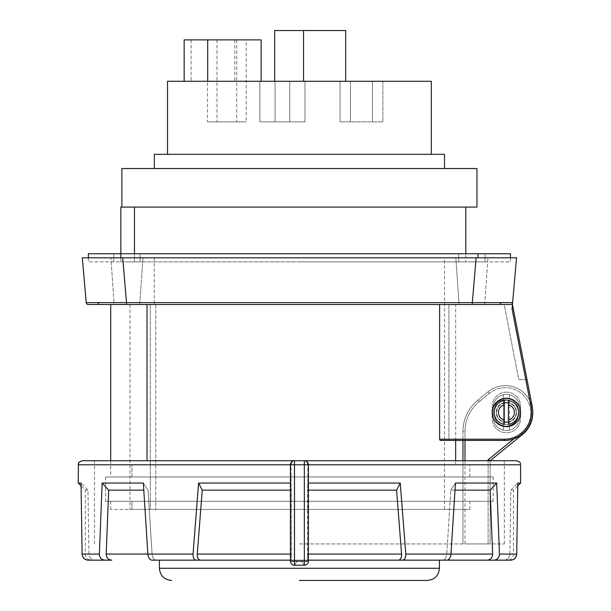 <?xml version="1.0" encoding="UTF-8"?>
<svg xmlns="http://www.w3.org/2000/svg" width="611" height="611" viewBox="0 0 611 611"><rect width="100%" height="100%" fill="white"/><g stroke="black" fill="none" stroke-linecap="round" stroke-linejoin="round"><path stroke-width="0.46" stroke-dasharray="3.06 2.29" d="M504.358 402.909A9.738 9.738 0 0 0 504.358 421.964M506.389 422.178A9.738 9.738 0 0 1 496.651 412.433A9.738 9.738 0 0 1 506.389 402.695A9.738 9.738 0 0 1 516.127 412.433A9.738 9.738 0 0 1 506.389 422.178M506.389 398.235A14.206 14.206 0 0 0 492.183 412.433A14.206 14.206 0 0 0 506.389 426.638A14.206 14.206 0 0 0 520.595 412.433A14.206 14.206 0 0 0 506.389 398.235M439.599 439.217L504.358 439.217A27.19 27.19 0 0 0 531.051 406.857L512.064 308.891L516.532 257.811L82.294 257.811L86.22 302.636A2.032 2.032 0 0 0 88.236 304.484L139.72 304.484L142.982 257.811L110.889 257.811L142.982 257.811L110.889 257.811L142.982 257.811L139.72 304.484L114.15 304.484L110.889 257.811L114.15 304.484L472.181 304.484L459.105 304.484L455.844 257.811L487.937 257.811L455.844 257.811L487.937 257.811L455.844 257.811L459.105 304.484L510.59 304.484L147.014 304.484L439.599 304.484L439.599 439.217L440.195 440.439L504.358 440.439A28.412 28.412 0 0 0 532.25 406.628L527.003 379.561L518.739 379.561L504.182 304.484L448.902 304.484L504.182 304.484L518.739 379.561L527.003 379.561L532.25 406.628A28.412 28.412 0 0 1 504.358 440.439L440.195 440.439L504.358 440.439A28.412 28.412 0 0 0 532.25 406.628L512.453 304.484L512.064 308.891L512.453 304.484M510.59 304.484A2.032 2.032 0 0 0 512.614 302.636A2.032 2.032 0 0 1 510.59 304.484A2.032 2.032 0 0 0 512.614 302.636L86.22 302.636M506.389 392.147A14.206 14.206 0 0 1 520.595 406.346L520.595 418.527A14.206 14.206 0 0 1 506.389 432.725A14.206 14.206 0 0 1 492.183 418.527L492.183 406.346A14.206 14.206 0 0 1 506.389 392.147A14.206 14.206 0 0 1 520.595 406.346L520.595 418.527A14.206 14.206 0 0 1 506.389 432.725A14.206 14.206 0 0 1 492.183 418.527L492.183 406.346A14.206 14.206 0 0 1 506.389 392.147M506.389 398.639A12.174 12.174 0 0 1 518.563 410.813A12.174 12.174 0 0 0 506.389 398.639A12.174 12.174 0 0 0 494.215 410.813L494.215 414.059A12.174 12.174 0 0 0 506.389 426.234A12.174 12.174 0 0 0 518.563 414.059L518.563 410.813L518.563 414.059A12.174 12.174 0 0 1 506.389 426.234A12.174 12.174 0 0 1 494.215 414.059L494.215 410.813A12.174 12.174 0 0 1 506.389 398.639M484.676 304.484L487.937 257.811L484.676 304.484L439.599 304.484M105.634 476.962L493.199 476.962L105.634 476.962L105.634 501.31L493.199 501.31L105.634 501.31M493.199 476.962L493.199 501.31M444.502 257.811L154.331 257.811L444.502 257.811L444.502 509.429L155.759 509.429L444.502 509.429M155.759 304.484L155.759 509.429L150.275 509.429L155.759 509.429L155.759 304.484L129.983 304.484L155.759 304.484M154.331 257.811L154.331 304.484M120.848 207.083L465.803 207.083L134.466 207.083L134.466 257.811L134.466 253.756L465.803 253.756L465.803 257.811L134.466 257.811L465.803 257.811M448.902 304.484L448.902 440.439L448.902 304.484M131.968 464.788L469.867 464.788L131.968 464.788L131.968 476.962L469.867 476.962L131.968 476.962L131.968 464.788L455.661 464.788L131.968 464.788M147.014 460.732L147.014 304.484L110.706 304.484M114.15 304.484L147.014 304.484M134.466 257.811L120.848 257.811L134.466 257.811M131.968 476.962L110.706 476.962L131.968 476.962M131.968 501.31L469.867 501.31L131.968 501.31L131.968 509.429L469.867 509.429L110.706 509.429L131.968 509.429L131.968 501.31M150.275 509.429L129.983 509.429L150.275 509.429L150.275 304.484L150.275 509.429M508.421 421.964A9.738 9.738 0 0 0 508.421 402.909M167.521 154.331L431.313 154.331L167.521 154.331M154.331 168.529L444.502 168.529L154.331 168.529M345.681 81.278L274.66 81.278L345.681 81.278L345.681 30.55L274.66 30.55M431.313 81.278L167.521 81.278M207.694 81.278L261.134 81.278L207.694 81.278M382.883 81.278L340.06 81.278L382.883 81.278L340.06 81.278L382.883 81.278L382.883 121.864L340.06 121.864L382.883 121.864L340.06 121.864L382.883 121.864L382.883 81.278M289.736 81.278L259.866 81.278L304.958 81.278L289.736 81.278L289.736 121.864L259.866 121.864L304.958 121.864L259.866 121.864L289.736 121.864L289.736 81.278M261.134 39.883L184.155 39.883M246.241 39.883L207.457 39.883L246.241 39.883L246.241 121.864L207.457 121.864L246.241 121.864M476.962 207.083L121.864 207.083M476.962 168.529L121.864 168.529M444.502 154.331L154.331 154.331M234.792 39.883L234.792 81.278M191.106 39.883L191.106 81.278M216.989 39.883L216.989 121.864M207.457 39.883L207.457 121.864M236.709 39.883L236.709 121.864M372.473 81.278L372.473 121.864L372.473 81.278M340.06 81.278L340.06 121.864L340.06 81.278M350.47 81.278L350.47 121.864L350.47 81.278M304.958 81.278L304.958 121.864L304.958 81.278M275.087 81.278L275.087 121.864L275.087 81.278M259.866 81.278L259.866 121.864L259.866 81.278M505.373 399.854A13.19 13.19 0 0 0 492.183 413.044A13.19 13.19 0 0 0 505.373 426.234A13.19 13.19 0 0 0 518.563 413.044A13.19 13.19 0 0 0 505.373 399.854A13.19 13.19 0 0 0 492.183 413.044A13.19 13.19 0 0 0 505.373 426.234A13.19 13.19 0 0 0 518.563 413.044A13.19 13.19 0 0 0 505.373 399.854M299.413 460.732L504.358 460.732L299.413 460.732M299.413 543.927L504.358 543.927L299.413 543.927M299.413 580.45L427.249 580.45M398.441 560.157L307.341 560.157L307.448 559.745L307.341 560.157L300.948 560.157L308.402 560.157L299.413 560.157L398.441 560.157C400.602 559.806 401.641 557.782 401.58 554.07L396.577 490.152L400.243 483.049L308.402 483.049M464.994 460.732L464.994 543.927L490.152 543.927L488.128 543.927L488.128 460.732M464.994 440.439L464.994 431.534L462.962 431.534A40.586 40.586 0 0 1 477.939 400.045A40.586 40.586 0 0 0 462.962 431.534A40.586 40.586 0 0 1 477.939 400.045A40.586 40.586 0 0 0 462.962 431.534L462.962 440.439L462.962 431.534L464.994 431.534A38.554 38.554 0 0 1 479.223 401.618A38.554 38.554 0 0 0 464.994 431.534L464.994 543.927L488.128 543.927L488.128 459.762L490.152 460.732L522.657 434.299A27.396 27.396 0 0 0 526.629 395.76A27.396 27.396 0 0 0 488.09 391.788L477.939 400.045L488.09 391.788A27.396 27.396 0 0 1 532.761 412.54A27.396 27.396 0 0 0 488.09 391.788L489.373 393.369A25.364 25.364 0 0 1 525.055 397.043A25.364 25.364 0 0 1 521.374 432.725L488.128 459.762M290.431 483.049L290.996 483.049L291.248 490.152L291.248 554.07L197.254 554.07L202.256 490.152L290.431 490.152M159.402 560.157L299.413 560.157L297.878 560.157L294.487 565.213L297.878 560.157L299.413 560.157L290.431 560.157L297.878 560.157L291.493 560.157L291.378 559.745L290.996 464.788L290.431 464.788L290.431 561.158L291.378 559.745L291.248 554.07L290.431 554.07M151.856 560.157L196.177 560.157C194.023 559.806 192.977 557.774 193.045 554.07L147.854 554.07C148.313 557.767 149.642 559.798 151.856 560.157L156.065 560.157C153.857 559.806 152.521 557.782 152.07 554.07L148.022 490.152L143.348 483.049L102.136 483.049L108.689 490.152L143.791 490.152M83.898 558.37L88.053 560.157L111.798 560.157C108.262 559.798 106.398 557.774 106.184 554.07L108.689 490.152M196.177 560.157L291.493 560.157L291.378 559.745L290.431 561.158A4.056 4.056 0 0 0 294.487 565.221A4.056 4.048 -146.1 0 1 290.431 561.158L290.431 464.788L290.996 464.788L290.431 464.788A4.056 4.056 90 0 1 294.487 460.732L82.294 460.732M193.045 554.07L198.59 483.049L290.996 483.049L290.996 464.788C291.569 462.015 292.967 460.663 295.197 460.732L294.487 460.732L295.197 460.732C292.967 460.663 291.569 462.015 290.996 464.788L78.239 464.788M106.184 554.07L152.07 554.07L147.854 554.07L143.348 483.049L148.022 490.152L152.07 554.07C152.521 557.774 153.85 559.798 156.065 560.157M104.985 560.157C101.464 559.806 99.593 557.774 99.379 554.07L102.136 483.049M99.379 554.07L82.118 554.07L81.034 483.049L78.239 483.049M308.402 490.152L307.585 490.152L307.585 554.07L308.402 554.07M401.58 554.07L307.585 554.07L307.448 559.745L308.402 561.158L307.448 559.745L307.829 483.049L307.585 490.152L396.577 490.152M198.59 483.049L202.256 490.152M88.923 554.07L87.969 490.152L85.341 490.152L87.969 490.152L81.034 483.049L87.969 490.152L88.923 554.07C89.336 557.774 91.314 559.798 94.865 560.157C91.322 559.806 89.343 557.782 88.923 554.07L85.341 554.07L88.923 554.07M514.92 558.385L516.715 554.07L499.454 554.07C499.248 557.767 497.377 559.798 493.848 560.157L487.036 560.157C490.557 559.806 492.428 557.782 492.642 554.07L446.763 554.07C446.313 557.774 444.976 559.798 442.761 560.157L446.977 560.157L442.761 560.157C444.976 559.806 446.305 557.782 446.763 554.07L450.811 490.152L455.478 483.049L450.811 490.152L490.144 490.152L496.697 483.049L455.478 483.049L450.971 554.07L405.788 554.07L400.243 483.049M455.035 490.152L450.811 490.152L446.763 554.07L450.971 554.07C450.513 557.774 449.184 559.806 446.977 560.157M509.902 554.07L510.857 490.152L513.492 490.152L510.857 490.152L517.8 483.049L510.857 490.152L509.902 554.07C509.49 557.774 507.512 559.798 503.968 560.157L510.773 560.157L503.968 560.157C507.504 559.806 509.49 557.782 509.902 554.07L513.492 554.07L509.902 554.07M520.595 483.049L517.8 483.049L516.715 554.07M492.642 554.07L490.144 490.152M299.413 560.157L300.948 560.157L304.347 565.213L300.948 560.157L299.413 560.157M493.848 560.157L510.773 560.157M290.431 561.158L294.487 561.158L294.487 565.221L304.347 565.213L304.347 561.158L308.402 561.158A4.056 4.048 146.1 0 1 304.347 565.213A4.056 4.056 0 0 0 308.402 561.158L308.402 464.788L307.829 464.788L307.829 483.049L307.829 464.788C307.264 462.015 305.859 460.663 303.636 460.732L294.487 460.732L294.487 464.788L304.347 464.788L304.347 561.158L294.487 561.158L294.487 464.788L290.431 464.788A4.056 4.056 0 0 1 294.487 460.732M499.454 554.07L496.697 483.049M516.532 460.732L303.636 460.732C305.859 460.663 307.264 462.015 307.829 464.788L520.595 464.788M405.788 554.07C405.857 557.767 404.81 559.798 402.649 560.157M197.254 554.07C197.185 557.774 198.224 559.798 200.393 560.157M308.402 561.158L308.402 464.788A4.056 4.056 -90 0 0 304.347 460.732L304.347 464.788L308.402 464.788A4.056 4.056 0 0 0 304.347 460.732M490.152 543.927L490.152 460.732L490.152 543.927M462.962 460.732L462.962 543.927L462.962 460.732M506.389 400.258A12.174 12.174 0 0 0 494.215 412.433A12.174 12.174 0 0 0 506.389 424.614A12.174 12.174 0 0 1 504.358 424.439L504.358 422.377L504.358 424.439A12.174 12.174 0 0 1 504.358 400.434A12.174 12.174 0 0 1 508.421 400.434L508.421 402.496L508.421 400.434A12.174 12.174 0 0 1 508.421 424.439A12.174 12.174 0 0 0 508.421 400.434L508.421 422.377A10.143 10.143 0 0 0 508.421 402.496A10.143 10.143 0 0 1 508.421 422.377L508.421 424.439A12.174 12.174 0 0 1 506.389 424.614A12.174 12.174 0 0 0 518.563 412.433A12.174 12.174 0 0 0 506.389 400.258M509.429 394.737L509.429 430.136A13.19 13.19 0 0 0 519.579 417.305A13.19 13.19 0 0 1 506.389 430.495A13.19 13.19 0 0 1 493.199 417.305L493.199 407.568A13.19 13.19 0 0 1 509.429 394.737A13.19 13.19 0 0 1 519.579 407.568L519.579 417.305L519.579 407.568A13.19 13.19 0 0 0 506.389 394.378A13.19 13.19 0 0 0 493.199 407.568L493.199 417.305A13.19 13.19 0 0 0 509.429 430.136L509.429 394.737M503.342 430.136L503.342 394.737L503.342 430.136M504.358 402.496A10.143 10.143 0 0 0 504.358 422.377A10.143 10.143 0 0 1 504.358 402.496L504.358 400.434A12.174 12.174 0 0 0 504.358 424.439L504.358 402.496M471.891 253.756L485.081 253.756L471.891 253.756M471.891 261.875L485.081 261.875L471.891 261.875M126.935 253.756L140.125 253.756L126.935 253.756M126.935 261.875L140.125 261.875L126.935 261.875M465.803 261.875L299.413 261.875L465.803 261.875L465.803 253.756L120.848 253.756L510.445 253.756L510.445 261.875L477.978 261.875L510.445 261.875L510.445 257.811M134.466 253.756L134.466 261.875L134.466 253.756L120.848 253.756L120.848 261.875L477.978 261.875L88.381 261.875L299.413 261.875L120.848 261.875L120.848 253.756L88.381 253.756L88.381 261.875L88.381 257.811M99.471 304.484A2.032 1.436 90 0 1 98.043 302.705M122.727 257.811L126.645 304.484M499.363 304.484A2.032 1.436 90 0 0 500.783 302.705M476.106 257.811L472.181 304.484M504.358 439.217L504.358 440.439A28.412 28.412 0 0 0 532.25 406.628L531.051 406.857M303.56 30.55L303.56 81.278M439.424 568.276L159.402 568.276M304.347 565.221L294.487 565.213M522.657 434.299A27.396 27.396 0 0 0 526.629 395.76A27.396 27.396 0 0 0 488.09 391.788L489.373 393.369L479.223 401.618L489.373 393.369A25.364 25.364 0 0 1 525.055 397.043A25.364 25.364 0 0 1 521.374 432.725L522.657 434.299M513.935 438.774L521.374 432.725L522.397 433.978M479.223 401.618L477.939 400.045L479.223 401.618M477.978 257.811L477.978 253.756M469.867 476.962L469.867 464.788M455.661 464.788L455.661 460.732M455.661 440.439L455.661 304.484M469.867 509.429L469.867 501.31M110.706 501.31L110.706 509.429M110.706 460.732L110.706 476.962M129.983 304.484L129.983 509.429M94.468 543.927L94.468 460.732M81.072 485.89L85.341 490.152L85.341 554.07C85.7 557.767 87.732 559.798 91.429 560.157M517.754 485.89L513.492 490.152L513.492 554.07C513.133 557.767 511.102 559.798 507.405 560.157M504.358 543.927L504.358 460.732M485.081 261.875L485.081 253.756L485.081 261.875M140.125 261.875L140.125 253.756L140.125 261.875M120.848 261.875L120.848 253.756M113.745 261.875L113.745 253.756L113.745 261.875M458.701 261.875L458.701 253.756L458.701 261.875"/><path stroke-width="0.92" d="M508.421 402.909A9.738 9.738 0 0 0 504.358 402.909M504.358 421.964A9.738 9.738 0 0 0 508.421 421.964M506.389 398.235A14.206 14.206 0 0 0 492.183 412.433A14.206 14.206 0 0 0 506.389 426.638A14.206 14.206 0 0 0 520.595 412.433A14.206 14.206 0 0 0 506.389 398.235M86.22 302.636L82.294 257.811L516.532 257.811L512.614 302.636A2.032 2.032 0 0 1 510.59 304.484L88.236 304.484A2.032 2.032 0 0 1 86.22 302.636L512.614 302.636L512.064 308.891L531.051 406.857L532.25 406.628A28.412 28.412 0 0 1 504.358 440.439L440.195 440.439L439.599 439.217L439.599 304.484M465.803 207.083L465.803 253.756M134.466 253.756L134.466 207.083L120.848 207.083L120.848 253.756L88.381 253.756L88.381 257.811M147.014 304.484L147.014 460.732M510.59 304.484L484.676 304.484M110.706 460.732L110.706 304.484L114.15 304.484M512.453 304.484L532.25 406.628A28.412 28.412 0 0 1 504.358 440.439L504.358 439.217A27.19 27.19 0 0 0 531.051 406.857M431.313 154.331L431.313 81.278L167.521 81.278L167.521 154.331M444.502 168.529L444.502 154.331L154.331 154.331L154.331 168.529M121.864 207.083L476.962 207.083L476.962 168.529L121.864 168.529L121.864 207.083M184.155 81.278L184.155 39.883L261.134 39.883L261.134 81.278M274.66 81.278L274.66 30.55L303.56 30.55L303.56 81.278M303.56 30.55L345.681 30.55L345.681 81.278M207.694 39.883L207.694 81.278M196.177 560.157L151.856 560.157C149.649 559.806 148.313 557.774 147.854 554.07L193.045 554.07C192.969 557.767 194.015 559.798 196.177 560.157L290.431 560.157L159.402 560.157L159.402 568.276L439.424 568.276C438.706 575.669 434.65 579.724 427.249 580.45L299.413 580.45M439.424 568.276L439.424 560.157L308.402 560.157L402.649 560.157C404.81 559.806 405.857 557.774 405.788 554.07L400.243 483.049L396.577 490.152L308.402 490.152M290.431 490.152L202.256 490.152L198.59 483.049L290.431 483.049M200.393 560.157C198.231 559.806 197.185 557.782 197.254 554.07L202.256 490.152M143.791 490.152L108.689 490.152L106.184 554.07C106.406 557.782 108.269 559.806 111.798 560.157L88.053 560.157C84.509 559.806 82.531 557.774 82.118 554.07L81.034 483.049L78.239 483.049L78.429 463.566C79.56 462.855 76.566 462.924 82.294 460.732L516.532 460.732C522.115 462.695 519.816 463.619 520.595 464.788L308.402 464.788A4.056 4.056 90 0 0 304.347 460.732L304.347 464.788L294.487 464.788L294.487 561.158L304.347 561.158L304.347 464.788L308.402 464.788L308.402 561.158L304.347 561.158L304.347 565.221A4.056 4.048 146.1 0 0 308.402 561.158L308.402 464.788A4.056 4.056 0 0 0 304.347 460.732M156.065 560.157L151.856 560.157M82.118 554.07L99.379 554.07L102.136 483.049L143.348 483.049L147.854 554.07L106.184 554.07M193.045 554.07L198.59 483.049M108.689 490.152L102.136 483.049M308.402 554.07L401.58 554.07L396.577 490.152M308.402 483.049L400.243 483.049M405.788 554.07L492.642 554.07L490.144 490.152L455.035 490.152M439.424 560.157L446.977 560.157C449.184 559.798 450.521 557.767 450.971 554.07L455.478 483.049L496.697 483.049L490.144 490.152M516.715 554.07C516.303 557.767 514.325 559.798 510.773 560.157L493.848 560.157C497.369 559.806 499.24 557.774 499.454 554.07L516.715 554.07L517.8 483.049L520.595 483.049L520.595 464.788M442.761 560.157L487.036 560.157L442.761 560.157M493.848 560.157L487.036 560.157C490.564 559.798 492.435 557.774 492.642 554.07M446.977 560.157L402.649 560.157M499.454 554.07L496.697 483.049M510.773 560.157L512.98 559.714M513.026 559.691L514.92 558.385M401.58 554.07C401.648 557.774 400.602 559.798 398.441 560.157M99.379 554.07C99.585 557.767 101.457 559.798 104.985 560.157M82.118 554.085L82.592 556.377M82.607 556.415L83.898 558.37M294.487 565.221L294.487 561.158L290.431 561.158A4.056 4.056 0 0 0 294.487 565.221L304.347 565.221L294.487 565.213A4.056 4.048 33.9 0 1 290.431 561.158L290.431 464.788L294.487 464.788L294.487 460.732A4.056 4.056 -90 0 0 290.431 464.788L78.239 464.788M522.397 433.978L522.657 434.299A27.396 27.396 0 0 0 532.761 412.54A27.396 27.396 0 0 1 522.657 434.299L490.152 460.732L488.128 459.762L513.935 438.774M462.962 440.439L462.962 460.732L462.962 440.439M508.421 420.131L508.421 424.439A12.174 12.174 0 0 0 508.421 400.434L508.421 420.131A7.958 7.958 0 0 0 508.421 404.742M504.358 404.742L504.358 400.434A12.174 12.174 0 0 0 504.358 424.439L504.358 404.742A7.958 7.958 0 0 0 504.358 420.131M510.445 257.811L510.445 253.756L120.848 253.756L120.848 257.811M499.363 304.484A2.032 1.436 -90 0 0 500.783 302.705M476.106 257.811L472.181 304.484M99.471 304.484A2.032 1.436 -90 0 1 98.043 302.705M122.727 257.811L126.645 304.484M439.599 439.217L504.358 439.217M197.254 554.07L290.431 554.07M294.487 460.732A4.056 4.056 0 0 0 290.431 464.788L290.431 561.158M488.128 460.732L488.128 459.762M464.994 440.439L464.994 460.732M477.978 257.811L477.978 253.756M455.661 460.732L455.661 440.439M81.072 485.89L78.239 483.049M517.754 485.89L520.595 483.049M159.402 568.276C160.128 575.669 164.183 579.724 171.576 580.45M304.347 565.221A4.056 4.056 0 0 0 308.402 561.158"/></g></svg>
